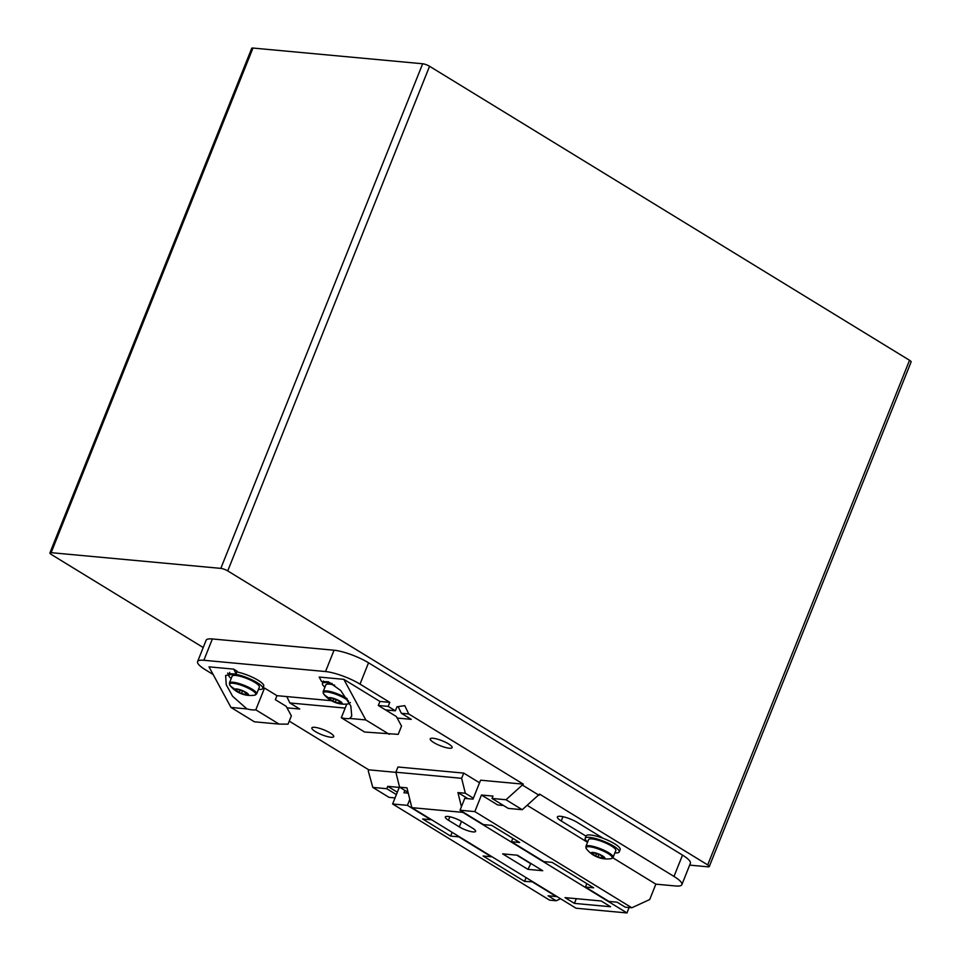 <?xml version="1.0" encoding="UTF-8"?>
<svg xmlns="http://www.w3.org/2000/svg" width="961" height="961" viewBox="0 0 961 961"><rect width="100%" height="100%" fill="white"/><g stroke="black" fill="none" stroke-linecap="round" stroke-linejoin="round"><path stroke-width="1.44" d="M448.475 820.25A10.475 2.354 21.8 0 1 445.327 816.97A10.475 2.354 21.8 0 1 451.502 817.174A10.475 2.354 21.8 0 1 461.628 821.475L472.452 828.106A10.475 2.354 21.8 0 1 475.599 831.385A10.475 2.354 21.8 0 1 469.412 831.181A10.475 2.354 21.8 0 1 459.298 826.88L448.475 820.25L449.868 816.766M574.426 903.388L565.044 897.634L601.214 900.986L610.595 906.74L574.426 903.388L576.3 898.679M527.913 869.345L502.651 853.861L517.45 855.23L542.713 870.714L527.913 869.345L530.892 863.471M627.016 912.95L462.818 812.369L411.837 807.648L576.047 908.229L627.016 912.95L629.047 907.508M516.826 855.182L530.28 863.41M461.424 806.735L457.929 792.561L465.328 793.245L461.64 778.314L395.872 772.212L399.56 787.155L406.959 787.84L411.837 807.648M467.911 798.675L457.929 792.561M399.56 787.155L408.077 792.369M395.872 772.212L397.962 766.998L463.731 773.1L461.64 778.314M465.328 793.245L473.377 798.183M479.539 782.783L463.731 773.1M331.797 698.191A3.363 0.757 -158.2 0 0 335.437 699.26L337.647 700.209A3.363 0.757 -158.2 0 0 340.47 701.95L341.155 702.755A3.363 0.757 -158.2 0 0 340.05 702.887A3.363 0.757 -158.2 0 0 340.338 703.416L338.813 703.272A3.363 0.757 -158.2 0 0 335.173 702.203L332.974 701.254A3.363 0.757 -158.2 0 0 330.152 699.524L329.467 698.707A3.363 0.757 -158.2 0 0 330.56 698.575A3.363 0.757 -158.2 0 0 330.284 698.046L331.797 698.191M330.704 700.305A7.328 1.646 21.8 0 1 330.668 700.281A7.328 1.646 21.8 0 1 330.272 697.638A7.328 1.646 21.8 0 1 339.906 701.158A7.328 1.646 21.8 0 1 338.981 703.608A7.328 1.646 21.8 0 1 330.704 700.305M327.533 697.073A14.187 3.195 21.8 0 1 323.713 694.046L323.713 694.046A14.187 3.195 21.8 0 1 332.025 693.013A14.187 3.195 21.8 0 1 348.603 701.134M349.624 703.128A14.187 3.195 21.8 0 1 348.314 703.884L348.314 703.884A26.187 26.187 0 0 1 338.981 703.608M347.197 698.755A14.667 3.303 21.8 0 0 332.638 692.184A14.667 3.303 21.8 0 0 323.136 691.656L325.863 684.857A14.667 3.303 21.8 0 1 329.371 684.124A14.667 3.303 21.8 0 1 334.632 685.181M324.938 687.163A18.331 4.12 21.8 0 1 322.452 683.499A18.331 4.12 21.8 0 1 332.146 683.547M323.449 681.037A18.331 4.12 -158.2 0 0 323.401 681.133L322.452 683.499M631.809 907.761L474.83 811.601L460.031 810.231L483.479 824.598L491.708 825.367L519.673 842.497L511.456 841.728L543.938 861.633L552.155 862.389L593.658 887.808L585.441 887.051L608.89 901.418L617.118 902.187L625.239 907.16L631.809 907.761L649.696 899.556L655.858 884.156L612.83 857.789M587.519 842.292L527.277 805.39M655.858 884.156L675.595 885.982A26.187 5.886 21.8 0 0 681.866 884.649L690.382 863.326A26.187 5.886 21.8 0 0 682.514 855.122L673.985 876.444A26.187 5.886 21.8 0 1 681.866 884.649M673.985 876.444L539.553 794.098L522.243 809.703L506.003 799.744L492.02 798.459L508.261 808.405L522.243 809.703M587.651 841.956A18.331 4.12 21.8 0 1 585.177 838.292A18.331 4.12 21.8 0 1 603.724 841.271A18.331 4.12 21.8 0 1 619.208 851.914L620.157 849.536A18.331 4.12 -158.2 0 0 603.328 838.388L577.345 822.46A12.829 2.883 21.8 0 0 564.948 817.198A12.829 2.883 21.8 0 0 557.38 816.958A12.829 2.883 21.8 0 0 561.236 820.97L586.03 836.154M585.441 887.051L586.811 883.615M511.456 841.728L512.826 838.304M474.83 811.601L481.461 795.023L492.969 796.08L492.02 798.459M532.959 881.838L524.598 881.417L483.095 855.999L491.311 856.756L458.841 836.863L450.613 836.094L422.648 818.964L430.864 819.733L407.416 805.354L392.617 803.985L549.596 900.145L556.179 900.757L548.058 895.784L556.275 896.541L532.814 882.174M397.325 792.212L387.739 786.338L386.79 788.705L396.376 794.579M460.031 810.231L464.764 798.387L472.992 799.144L480.572 780.2L523.313 784.152L506.003 799.744M409.806 799.372L407.416 805.354M397.181 718.059L411.26 719.357L401.338 713.278L408.737 713.963L404.773 705.638L397.013 706.779L395.391 710.816L388.184 706.395L389.794 702.359L379.919 701.446L378.31 705.482L396.352 716.534L401.53 726.084L398.202 734.372L364.591 732.018L341.311 717.759L346.777 704.065M389.253 734.3L365.793 719.933L349.816 718.444A20.95 4.709 21.8 0 1 341.311 717.759M288.036 724.162L291.363 715.873L286.186 706.323L275.363 699.692L276.972 695.668L264.527 688.04L255.806 709.831L279.086 724.089L288.036 724.162M255.806 709.831A20.95 4.709 21.8 0 1 246.941 708.918L232.586 696.269L226.219 684.676L225.643 675.487L236.13 673.673L233.667 669.132L209.005 666.85L230.964 707.44L254.425 721.807L279.086 724.089M230.964 707.44L246.941 708.918M481.461 795.023L497.702 804.97L503.54 805.51M392.617 803.985L399.247 787.407L387.739 786.338M526.111 877.645L524.598 881.417M452.126 832.322L450.613 836.094M404.869 790.41L403.932 792.753L408.269 793.149M386.79 788.705L372.808 787.407L389.049 797.366L395.043 797.918M395.908 772.356L368.76 769.833L368.279 771.022L372.808 787.407M236.13 673.673L237.103 671.234L233.667 669.132M388.184 706.395L378.31 705.482M379.919 701.446L343.834 679.343L365.793 719.933M349.816 718.444L351.738 716.065L350.837 705.975L340.747 690.527L328.374 681.757L321.623 681.601L319.172 677.061L343.834 679.343M264.527 688.04A20.95 4.709 21.8 0 1 262.87 688.184M228.838 674.574A20.95 4.709 21.8 0 1 227.589 673.096M539.085 795.288L522.844 785.341M560.563 898.739L556.179 900.757M401.338 713.278L398.154 706.611M395.391 710.816L385.529 709.903M330.908 737.255A11.784 2.655 21.8 0 1 318.367 733.207A11.784 2.655 21.8 0 1 311.844 727.897A11.784 2.655 21.8 0 1 323.773 729.819A11.784 2.655 21.8 0 1 333.731 736.655A11.784 2.655 21.8 0 1 330.908 737.255M449.292 748.211A11.784 2.655 21.8 0 1 436.75 744.174A11.784 2.655 21.8 0 1 430.228 738.865A11.784 2.655 21.8 0 1 442.156 740.775A11.784 2.655 21.8 0 1 452.114 747.622A11.784 2.655 21.8 0 1 449.292 748.211M345.179 708.077L289.85 702.959L286.81 696.581M287.015 707.849L299.784 709.038L289.85 702.959M289.249 721.134L368.76 769.833M523.313 784.152L408.737 713.963M331.389 700.701L276.972 695.668M231.217 678.478A18.331 4.12 21.8 0 1 228.73 674.814A18.331 4.12 21.8 0 1 247.289 677.793A18.331 4.12 21.8 0 1 262.773 688.436L263.722 686.07A18.331 4.12 -158.2 0 0 255.218 678.634A18.331 4.12 -158.2 0 0 236.826 671.931M229.727 672.364A18.331 4.12 -158.2 0 0 229.679 672.448L228.73 674.814M389.794 702.359L360.015 684.124L368.543 662.802L682.514 855.122M213.15 674.526L205.45 669.805A26.187 5.886 21.8 0 1 197.582 661.6L206.11 640.278A26.187 5.886 21.8 0 1 212.381 638.957L334.056 650.225L325.527 671.547A26.187 5.886 21.8 0 1 360.015 684.124M325.527 671.547L203.852 660.279L212.381 638.957M197.582 661.6A26.187 5.886 21.8 0 1 203.852 660.279M334.056 650.225A26.187 5.886 21.8 0 1 368.543 662.802M238.076 689.505A3.363 0.757 -158.2 0 0 241.716 690.575L243.914 691.536A3.363 0.757 -158.2 0 0 246.749 693.265L246.328 694.214A3.363 0.757 -158.2 0 0 246.617 694.731L245.091 694.599A3.363 0.757 -158.2 0 0 241.451 693.53L239.241 692.569A3.363 0.757 -158.2 0 0 236.418 690.839L235.733 690.022A3.363 0.757 -158.2 0 0 236.838 689.89A3.363 0.757 -158.2 0 0 236.55 689.361L238.076 689.505M247.59 693.698L247.433 694.082A3.363 0.757 -158.2 0 0 246.328 694.214M236.983 691.62A7.328 1.646 21.8 0 1 236.935 691.596A7.328 1.646 21.8 0 1 236.55 688.953A7.328 1.646 21.8 0 1 246.184 692.473A7.328 1.646 21.8 0 1 245.259 694.923A7.328 1.646 21.8 0 1 236.983 691.62M233.811 688.4A14.187 3.195 21.8 0 1 229.991 685.361L229.991 685.361A14.187 3.195 21.8 0 1 243.902 686.262A14.187 3.195 21.8 0 1 254.581 695.199L254.581 695.199A26.187 26.187 0 0 1 245.259 694.923M256.647 693.866A14.667 3.303 21.8 0 0 244.262 685.361A14.667 3.303 21.8 0 0 229.415 682.983L232.142 676.184A14.667 3.303 21.8 0 1 235.649 675.439A14.667 3.303 21.8 0 1 251.253 680.46A14.667 3.303 21.8 0 1 259.374 687.067L256.647 693.866L254.581 695.199M247.433 694.082L246.749 693.265M262.773 688.436A18.331 4.12 21.8 0 1 258.449 689.373M594.511 852.984A3.363 0.757 -158.2 0 0 598.15 854.053L600.361 855.014A3.363 0.757 -158.2 0 0 603.184 856.744L603.868 857.548A3.363 0.757 -158.2 0 0 602.763 857.692A3.363 0.757 -158.2 0 0 603.052 858.209L601.538 858.077A3.363 0.757 -158.2 0 0 597.886 856.996L595.688 856.047A3.363 0.757 -158.2 0 0 592.865 854.317L592.18 853.5A3.363 0.757 -158.2 0 0 593.273 853.368A3.363 0.757 -158.2 0 0 592.997 852.839L594.511 852.984M593.418 855.098A7.328 1.646 21.8 0 1 593.381 855.074A7.328 1.646 21.8 0 1 592.985 852.431A7.328 1.646 21.8 0 1 602.631 855.951A7.328 1.646 21.8 0 1 601.694 858.401A7.328 1.646 21.8 0 1 593.418 855.098M611.028 858.678L613.094 857.344A14.667 3.303 21.8 0 0 600.697 848.839A14.667 3.303 21.8 0 0 585.862 846.461L586.438 848.839A14.187 3.195 21.8 0 1 600.337 849.74A14.187 3.195 21.8 0 1 611.028 858.678L611.028 858.678A26.187 26.187 0 0 1 601.694 858.401M585.862 846.461L588.576 839.662A14.667 3.303 21.8 0 1 592.084 838.917A14.667 3.303 21.8 0 1 607.7 843.938A14.667 3.303 21.8 0 1 615.809 850.545L613.094 857.344M619.208 851.914A18.331 4.12 21.8 0 1 614.884 852.851M603.328 838.388A18.331 4.12 -158.2 0 0 586.114 835.926L585.177 838.292M707.704 864.912L227.733 570.906L429.555 66.285L909.538 360.291L707.704 864.912A5.237 1.177 -158.2 0 1 709.278 866.558L911.112 361.937A5.237 1.177 -158.2 0 0 909.538 360.291M252.971 48.05A5.237 1.177 -158.2 0 0 251.722 48.314L49.888 552.935A5.237 1.177 21.8 0 1 51.137 552.671L252.971 48.05L422.66 63.762L220.826 568.383A5.237 1.177 21.8 0 1 227.733 570.906M429.555 66.285A5.237 1.177 -158.2 0 0 422.66 63.762M689.674 865.116L708.029 866.822A5.237 1.177 -158.2 0 0 709.278 866.558M220.826 568.383L51.137 552.671M203.215 647.534L51.462 554.569A5.237 1.177 21.8 0 1 49.888 552.935M461.496 821.391L459.298 826.88M336.278 699.44L335.173 702.203M339.521 701.53L338.813 703.272M330.488 698.659L330.152 699.524M333.875 698.971L332.974 701.254M597.706 836.49L598.21 835.241M562.942 816.706L561.236 820.97M242.556 690.767L241.451 693.53M245.8 692.845L245.091 694.599M236.766 689.974L236.418 690.839M240.154 690.298L239.241 692.569M598.991 854.233L597.886 856.996M602.235 856.323L601.538 858.077M593.201 853.452L592.865 854.317M596.601 853.776L595.688 856.047M340.434 701.926L340.05 702.887M330.86 697.842L330.56 698.575M323.136 691.656L323.713 694.046A26.187 26.187 0 0 0 330.668 700.281M350.369 702.551L348.314 703.884M237.127 689.157L236.838 689.89M229.415 682.983L229.991 685.361A26.187 26.187 0 0 0 236.935 691.596M603.148 856.731L602.763 857.692M593.574 852.635L593.273 853.368M586.438 848.839A26.187 26.187 0 0 0 593.381 855.074"/></g></svg>
